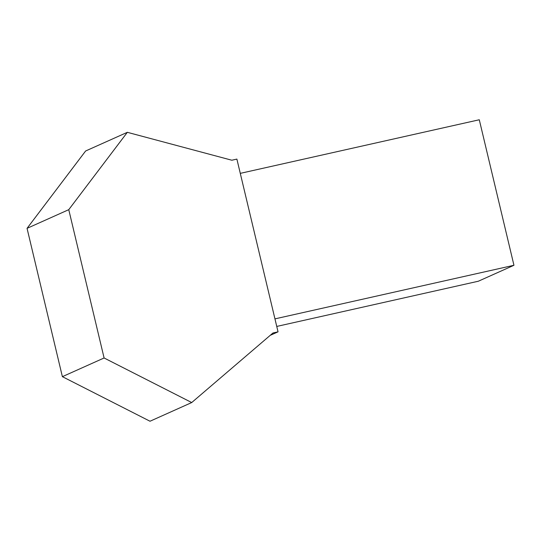 <?xml version="1.0" encoding="UTF-8"?>
<svg xmlns="http://www.w3.org/2000/svg" width="541" height="541" viewBox="0 0 541 541"><rect width="100%" height="100%" fill="white"/><g stroke="black" fill="none" stroke-linecap="round" stroke-linejoin="round"><path stroke-width="0.81" d="M272.989 332.979L191.717 402.551L104.095 357.98L68.761 209.665L127.338 132.315L231.839 160.224L236.884 159.095L278.04 331.843L272.989 332.979M104.095 357.98L62.384 376.664L150.006 421.236L191.717 402.551M270.662 335.15L278.04 331.843M62.384 376.664L27.05 228.349L85.62 150.993L127.338 132.315M27.05 228.349L68.761 209.665M274.95 318.872L513.95 265.279L479.285 119.764L240.278 173.363M513.95 265.279L478.339 281.225L276.749 326.433M192.069 402.247L271.88 333.925M230.459 159.859L128.244 132.552"/></g></svg>
